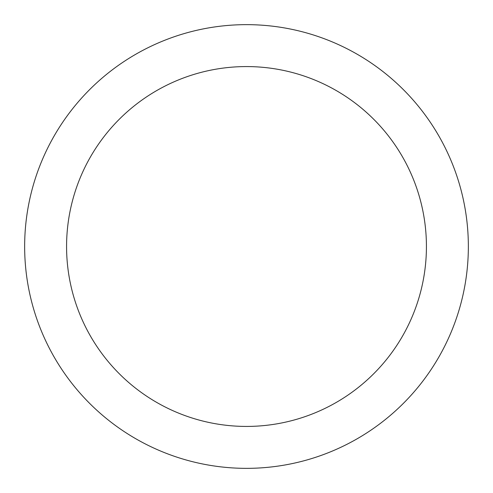 <?xml version="1.0" encoding="UTF-8"?>
<svg xmlns="http://www.w3.org/2000/svg" width="493" height="493" viewBox="0 0 493 493"><rect width="100%" height="100%" fill="white"/><g stroke="black" fill="none" stroke-linecap="round" stroke-linejoin="round"><path stroke-width="0.74" d="M246.5 66.573A179.927 179.927 0 0 1 426.427 246.5A179.927 179.927 0 0 1 246.5 426.427A179.927 179.927 0 0 1 66.573 246.5A179.927 179.927 0 0 1 246.5 66.573M246.5 24.65A221.85 221.85 0 0 1 468.35 246.5A221.85 221.85 0 0 1 246.5 468.35A221.85 221.85 0 0 1 24.65 246.5A221.85 221.85 0 0 1 246.5 24.65"/></g></svg>
